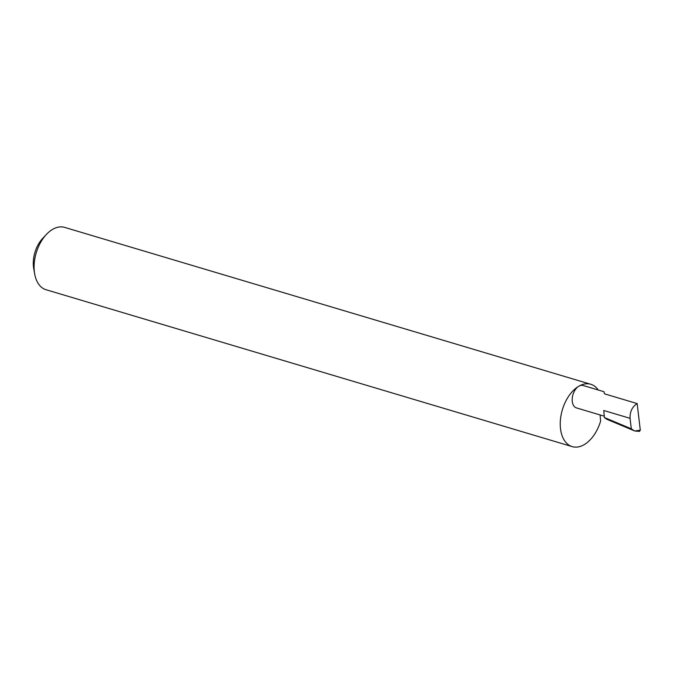 <?xml version="1.0" encoding="UTF-8"?>
<svg xmlns="http://www.w3.org/2000/svg" width="674" height="674" viewBox="0 0 674 674"><rect width="100%" height="100%" fill="white"/><g stroke="black" fill="none" stroke-linecap="round" stroke-linejoin="round"><path stroke-width="1.01" d="M597.83 389.884L597.779 389.328A32.529 19.942 106.6 0 0 590.778 384.273A32.529 19.942 106.6 0 0 578.873 386.194A11.685 7.161 -73.4 0 1 583.153 385.503L603.955 391.704L604.494 393.835L637.166 403.583C632.212 406.759 629.845 411.671 630.064 418.327L631.294 428.79L633.939 430.619L606.743 419.236L634.748 430.989L640.3 430.206L637.166 403.583M590.778 384.273L64.628 227.382A32.529 19.942 106.6 0 0 52.724 229.303A32.529 19.942 106.6 0 0 46.38 234.459A32.529 19.942 106.6 0 0 34.644 273.812A32.529 19.942 106.6 0 0 46.043 289.727L572.192 446.618A32.529 19.942 106.6 0 0 584.097 444.697A32.529 19.942 106.6 0 0 600.618 421.065L600.071 414.94M604.275 416.195L576.472 407.905A11.685 7.161 -73.4 0 1 572.285 397.921A11.685 7.161 -73.4 0 1 578.873 386.194A32.529 19.942 106.6 0 0 560.524 418.84A32.529 19.942 106.6 0 0 572.192 446.618M630.064 418.327L603.769 410.491L604.393 417.535L606.743 419.236M604.393 417.535L631.294 428.79M639.626 431.377L634.748 430.989M640.3 430.206L639.163 431.301M34.644 273.812L33.7 268.387A24.727 15.157 -73.4 0 1 42.614 238.478L46.38 234.459"/></g></svg>
